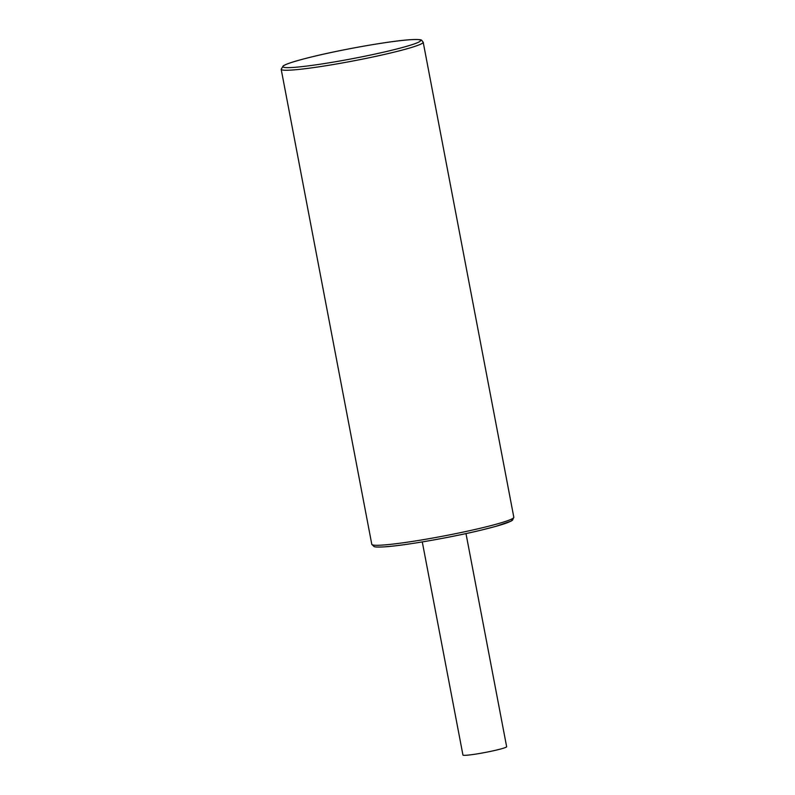 <?xml version="1.0" encoding="UTF-8"?>
<svg xmlns="http://www.w3.org/2000/svg" width="795" height="795" viewBox="0 0 795 795"><rect width="100%" height="100%" fill="white"/><g stroke="black" fill="none" stroke-linecap="round" stroke-linejoin="round"><path stroke-width="1.19" d="M465.989 533.584L506.644 746.704A22.24 1.63 169.2 0 1 491.201 751.245A22.24 1.63 169.2 0 1 466.526 755.25A22.24 1.63 169.2 0 1 462.948 755.041L422.284 541.922M294.249 67.356A70.069 5.128 -10.8 0 0 389.57 50.771A70.069 5.128 -10.8 0 0 409.306 39.79A70.069 5.128 -10.8 0 0 313.985 56.375A70.069 5.128 -10.8 0 0 294.249 67.356M281.182 69.294A72.295 5.297 -10.8 0 0 292.838 69.97A72.295 5.297 -10.8 0 0 373.014 56.952A72.295 5.297 -10.8 0 0 423.198 42.205L513.818 517.247A72.295 5.297 169.2 0 1 463.634 531.994A72.295 5.297 169.2 0 1 383.448 545.002A72.295 5.297 169.2 0 1 371.802 544.337L281.182 69.294L283.249 65.796L285.723 64.564C290.493 62.517 299.635 59.844 313.141 56.564C343.47 49.171 389.818 41.082 409.554 39.75C422.592 38.985 421.42 40.426 421.569 40.187L423.198 42.205M511.225 519.254A70.069 5.128 169.2 0 1 468.026 533.137A70.069 5.128 169.2 0 1 385.694 546.751M513.818 517.247L512.527 520.198L511.135 521.093L495.871 526.36L482.177 529.897C451.848 537.311 405.251 545.45 385.446 546.791C375.429 547.437 374.515 546.702 374.127 546.612L371.802 544.337"/></g></svg>
